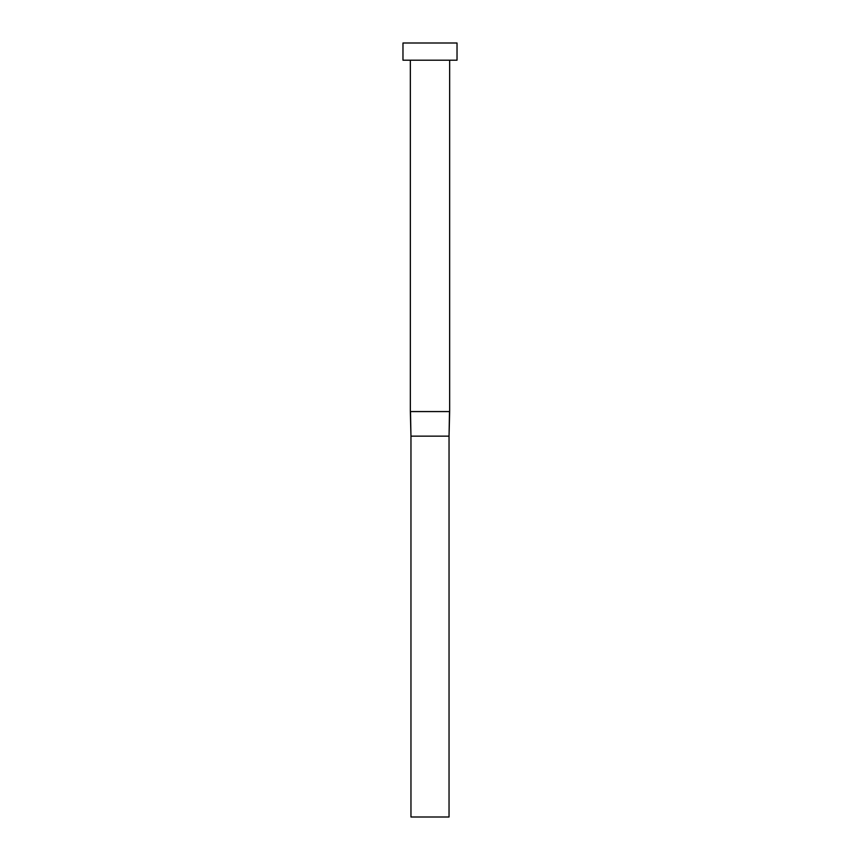 <?xml version="1.0" encoding="UTF-8"?>
<svg xmlns="http://www.w3.org/2000/svg" width="860" height="860" viewBox="0 0 860 860"><rect width="100%" height="100%" fill="white"/><g stroke="black" fill="none" stroke-linecap="round" stroke-linejoin="round"><path stroke-width="1.29" d="M410.5 411.575L449.662 411.575L449.662 60.2L449.662 411.575L449.038 436.138L449.5 411.575L410.338 411.575L410.962 436.138L410.5 411.575M410.338 60.2L410.338 411.575L410.338 60.2M402.974 43L402.974 60.2L457.025 60.2L457.025 43L402.974 43L402.974 60.2L457.025 60.2L457.025 43L402.974 43M410.962 436.138L449.038 436.138L449.038 817L410.962 817L410.962 436.138L449.038 436.138L449.038 817L410.962 817L410.962 436.138L410.338 411.575M449.662 411.575L449.038 436.138"/></g></svg>
